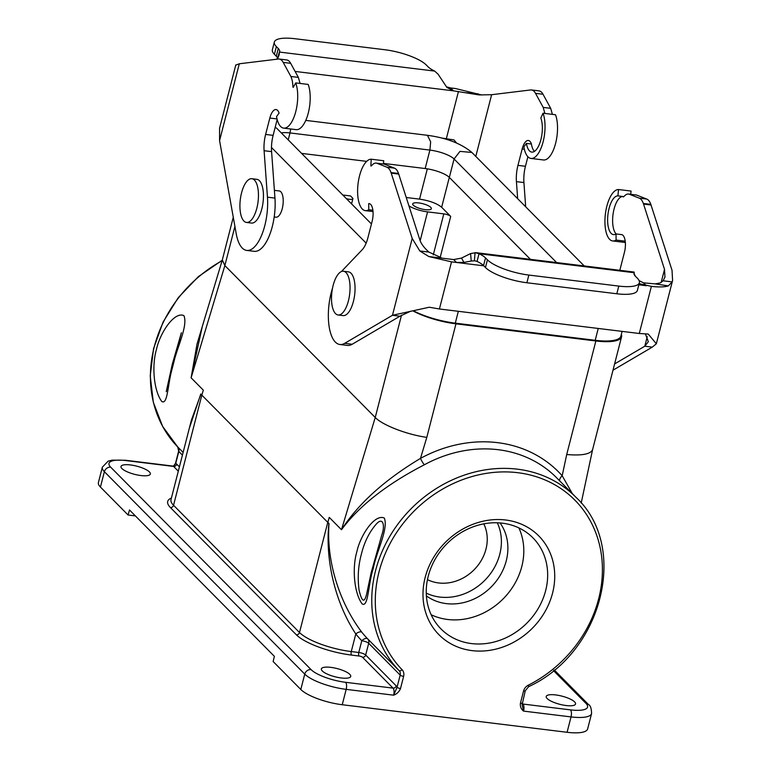 <?xml version="1.0" encoding="UTF-8"?>
<svg xmlns="http://www.w3.org/2000/svg" width="771" height="771" viewBox="0 0 771 771"><rect width="100%" height="100%" fill="white"/><g stroke="black" fill="none" stroke-linecap="round" stroke-linejoin="round"><path stroke-width="1.16" d="M433.273 254.902L443.807 213.875A5.513 1.532 -165.6 0 1 450.707 216.41L441.648 207.254C436.945 203.409 429.582 200.701 419.549 199.13L406.24 197.492M274.197 216.959L276.057 217.191A13.223 5.368 -83 0 0 282.986 204.72A13.223 5.368 -83 0 0 279.275 190.948L274.399 190.35M234.914 226.414L224.862 265.571L375.236 417.487L401.518 315.117M458.331 311.311L455.295 323.155L595.202 340.3A41.306 11.526 14.4 0 0 620.896 336.117L622.11 331.385M455.295 323.155A41.306 11.526 -165.6 0 1 413.246 310.742M412.793 310.819A41.306 11.526 14.4 0 0 455.96 323.83L426.806 437.369C407.049 434.632 382.464 425.158 375.236 417.487L341.486 529.725C358.361 503.608 384.7 479.832 420.484 458.388A129.316 112.547 -44.7 0 1 562.184 475.755L572.381 493.691M595.867 340.975A41.306 11.526 14.4 0 0 621.571 336.792L592.61 449.58C590.673 454.167 582.038 455.815 566.714 454.524L595.867 340.975L455.96 323.83M621.571 336.792A41.306 11.526 14.4 0 0 621.339 334.383M356.877 551.679C360.317 535.431 374.648 513.659 384.266 518.035C388.748 528.414 376.431 551.834 373.289 568.323C368.104 584.331 368.384 607.827 362.148 603.915C354.12 593.217 351.971 568.025 356.877 551.679M329.265 517.389A123.813 107.757 -44.7 0 0 327.877 522.381L329.024 523.538C326.094 561.683 339.992 603.76 361.917 632.336A123.813 107.757 135.3 0 0 367.642 638.841L399.127 670.645A123.813 107.757 -44.7 0 1 412.552 507.308A123.813 107.757 -44.7 0 1 575.898 497.237L556.623 477.769A123.813 107.757 135.3 0 0 424.368 464.768C386.801 484.178 359.17 505.834 341.486 529.725L329.265 517.389L327.771 522.372L201.829 395.128L203.322 390.155L191.112 377.819L202.291 326.519M172.935 365.849C167.721 381.876 168.039 405.44 161.765 401.469C153.689 390.656 151.646 365.473 156.523 349.205C159.982 332.976 174.256 311.272 183.883 315.599C188.403 325.863 176.106 349.282 172.935 365.849M189.329 428.252L200.788 393.981A5.513 1.532 -165.6 0 1 200.903 394.116A41.306 11.526 14.4 0 0 201.829 395.128L173.542 505.275L299.495 632.519L327.771 522.372A41.306 11.526 14.4 0 0 328.88 523.403A5.513 1.532 -165.6 0 1 329.024 523.538M201.848 395.06L200.788 393.981M341.293 677.969A15.15 4.221 14.4 0 0 350.718 676.437A15.15 4.221 14.4 0 0 337.1 668.573A15.15 4.221 14.4 0 0 321.372 668.9A15.15 4.221 14.4 0 0 341.293 677.969M130.424 464.942A15.15 4.221 14.4 0 0 121.008 466.474A15.15 4.221 14.4 0 0 134.626 474.338A15.15 4.221 14.4 0 0 150.345 474.011A15.15 4.221 14.4 0 0 130.424 464.942M566.136 705.532A15.15 4.221 -165.6 0 1 546.225 696.464A15.15 4.221 -165.6 0 1 561.943 696.136A15.15 4.221 -165.6 0 1 575.561 703.99A15.15 4.221 -165.6 0 1 566.136 705.532M567.08 732.286A33.047 9.223 14.4 0 0 587.637 728.942L591.588 713.57A33.047 9.223 -165.6 0 1 571.032 716.914L567.08 732.286L342.237 704.733L346.179 689.361A33.047 9.223 -165.6 0 1 304.747 674.114L300.806 689.486A33.047 9.223 14.4 0 0 342.237 704.733M522.092 703.162L522.969 704.048L570.434 709.869A5.513 2.236 -83 0 1 571.032 716.914L523.557 711.103C521.08 709.137 520.039 706.515 520.425 703.239A2.756 0.771 14.4 0 0 522.131 702.979M400.506 688.542C399.233 691.703 396.949 693.919 393.644 695.182L397.055 687.269L400.178 675.097L368.692 643.293L365.676 655.022L396.207 685.872A8.259 3.354 97 0 1 397.055 687.269A2.756 0.771 -165.6 0 0 400.506 688.542L403.628 676.369A8.259 7.19 -44.7 0 0 402.057 669.691A121.057 105.357 135.3 0 1 426.093 500.35A121.057 105.357 135.3 0 1 590.085 520.454A121.057 105.357 135.3 0 1 528.347 685.168A8.259 7.19 -44.7 0 0 523.548 691.067A2.756 0.771 14.4 0 0 525.263 690.787L528.636 686.662L528.347 685.168M472.083 650.628A70.228 61.121 -44.7 0 1 442.072 545.887A70.228 61.121 -44.7 0 1 552.412 559.409A70.228 61.121 -44.7 0 1 472.083 650.628M135.368 515.905L128.102 515.018L100.432 487.06A33.047 9.223 -165.6 0 1 98.409 482.521L102.35 467.149A33.047 9.223 -165.6 0 0 104.384 471.698A5.513 4.79 -44.7 0 1 110.696 467.187L311.06 669.604A27.544 7.681 14.4 0 0 345.591 682.306L393.056 688.127L362.524 657.278A2.756 0.771 14.4 0 0 359.074 656.015L351.576 655.09A44.063 12.297 -165.6 0 1 296.334 634.774L170.391 507.53A44.063 12.297 -165.6 0 1 171.413 498.018M128.102 515.018L129.489 509.959L274.38 656.343L273.136 661.537L300.806 689.486M443.807 213.875L427.568 211.88A16.528 4.607 -165.6 0 1 408.938 205.876M418.692 202.918A9.637 2.689 -165.6 0 1 431.365 208.69A9.637 2.689 -165.6 0 1 421.361 208.893A9.637 2.689 -165.6 0 1 412.697 203.891A9.637 2.689 -165.6 0 1 418.692 202.918M342.787 195.005L350.526 195.95L352.53 197.974A5.513 1.532 -165.6 0 1 352.867 198.735A5.513 1.532 -165.6 0 1 346.381 198.639M428.242 576.188A64.716 56.322 135.3 0 0 440.954 628.905A64.716 56.322 135.3 0 0 471.495 643.573A64.716 56.322 135.3 0 0 538.437 608.107A64.716 56.322 135.3 0 0 532.944 537.85A64.716 56.322 135.3 0 0 473.298 526.757A64.716 56.322 135.3 0 0 428.242 576.188M518.883 527.913A64.716 56.322 -44.7 0 1 502.721 599.308A64.716 56.322 -44.7 0 1 431.162 614.747M426.382 595.867A52.322 45.537 135.3 0 0 446.303 603.616A52.322 45.537 135.3 0 0 498.529 577.98A52.322 45.537 135.3 0 0 500.051 522.94M200.903 394.116L191.43 420.05L171.008 499.598A41.306 11.526 14.4 0 0 173.542 505.275A2.756 2.4 135.3 0 1 170.391 507.53M361.917 632.336A5.513 2.698 141.3 0 0 355.797 633.955L351.277 651.562L358.775 652.488L361.782 640.749A5.513 1.532 -165.6 0 1 368.692 643.293A5.513 4.79 135.3 0 0 367.642 638.841A5.513 2.708 -44 0 0 361.782 640.749A129.316 112.547 -44.7 0 1 355.797 633.955C336.089 604.127 324.986 561.77 328.88 523.403M198.764 338.257L196.981 344.271L191.112 377.819L224.862 265.571L222.308 259.972L233.276 217.249M559.707 480.892A5.513 2.708 138.3 0 1 562.184 475.755L566.714 454.524M424.368 464.768A5.513 0.858 61.4 0 1 420.484 458.388L426.806 437.369M522.034 703.721A2.756 2.4 -44.7 0 0 522.969 704.048A5.513 2.236 97 0 1 523.557 711.103L522.121 704.627M179.412 466.85L176.761 464.171A8.259 3.354 97 0 0 175.692 463.641A2.756 0.771 -165.6 0 1 175.518 463.265L178.65 451.093A2.756 0.771 -165.6 0 0 178.814 451.469L175.692 463.641L173.648 465.973L175.518 463.265M181.358 332.841L166.247 391.707L172.27 364.336L181.349 332.841M361.339 554.31C358.207 565.866 357.465 577.816 359.084 590.172C361.878 601.997 364.384 603.317 366.611 594.133L371.198 572.574L381.741 535.209C385.327 525.33 383.014 516.262 376.065 524.319C369.155 532.356 364.24 542.35 361.339 554.31M530.438 259.355L449.339 177.426A19.275 5.378 14.4 0 0 425.168 168.531L383.438 163.413M366.668 161.361L301.586 153.39M639.12 283.651L651.389 286.359C658.868 287.236 664.525 287.091 668.351 285.896L672.148 281.897L672.591 280.48L672.023 270.284L650.84 204.392A22.031 8.944 -83 0 0 646.763 199.063L636.518 195.024L629.02 194.109C625.435 193.299 623.392 198.031 623.18 196.73L622.881 196.489A19.497 7.912 -83 0 0 613.369 212.218A19.497 7.912 -83 0 0 616.116 233.941M630.717 194.225L631.054 191.063L618.564 189.531L617.889 195.882L622.881 196.489M621.908 234.654L616.029 233.931L616.096 240.06A25.886 10.505 97 0 1 612.675 240.947L625.165 242.48A25.886 10.505 -83 0 0 625.348 242.499M612.984 370.205L652.285 347.133L656.333 343.77L648.238 334.055L639.284 333.486L439.422 308.988L429.283 307.224L392.468 315.291L344.685 343.336A38.56 15.651 97 0 1 339.866 344.492A38.56 15.651 97 0 1 332.532 288.123M639.092 280.615L643.525 282.851L655.234 283.892L660.255 282.938L663.099 280.789L664.959 277.02L664.525 269.368L643.351 203.477A22.031 8.944 -83 0 0 639.275 198.147L629.02 194.109L636.518 195.024M621.021 234.548A13.223 5.368 97 0 1 621.474 234.557A13.223 5.368 97 0 1 624.443 252.3L620.231 268.694A22.031 8.944 97 0 1 619.788 270.303M614.593 363.941L644.797 346.218L648.334 341.717L645.462 334.007M341.38 271.565L362.168 249.775A22.031 8.944 -83 0 0 367.902 237.767L372.114 221.373A13.223 5.368 -83 0 0 369.145 203.631A13.223 5.368 -83 0 0 368.692 203.621L368.76 209.741A25.886 10.505 97 0 1 365.338 210.637A25.886 10.505 97 0 1 358.004 184.163A25.886 10.505 97 0 1 371.236 159.212L370.851 165.804C371.063 167.105 373.116 162.373 376.691 163.182L384.189 164.098L394.434 168.136A22.031 8.944 97 0 1 398.511 173.465L398.617 173.754A22.031 8.944 97 0 1 398.713 174.063L419.694 239.357C420.812 243.357 423.877 247.597 428.878 252.078L441.07 257.601M384.189 164.098L376.691 163.182L386.946 167.22A22.031 8.944 97 0 1 391.022 172.55L412.196 238.441L392.468 315.291L399.956 316.206L352.183 344.261A38.56 15.651 97 0 1 347.364 345.418L339.866 344.492M412.196 238.441L419.819 250.97L428.83 256.541L451.527 261.861L456.519 262.468L453.656 259.576L461.511 258.083L470.599 253.553L475.996 252.676L634.08 272.057M428.83 256.541L453.656 259.576M461.511 258.083L463.94 262.4L471.226 261.032L470.599 253.553M471.226 261.032L474.377 260.829L475.071 252.628L479.022 253.717A22.031 6.149 -165.6 0 1 485.518 257.9L487.426 259.827A33.047 9.223 14.4 0 0 528.858 275.064L618.795 286.089A33.047 9.223 14.4 0 0 639.361 282.745A33.047 9.223 14.4 0 0 637.328 278.196L635.42 276.269A22.031 6.149 -165.6 0 1 634.061 273.242A22.031 6.149 -165.6 0 1 634.282 272.741L633.984 272.105M634.013 273.782L634.282 272.741L479.022 253.717L477.056 261.398L474.984 260.877M477.056 261.398A22.031 6.149 -165.6 0 1 483.552 265.581L485.46 267.508A33.047 9.223 14.4 0 0 526.882 282.755L616.819 293.77A33.047 9.223 14.4 0 0 637.386 290.426L639.361 282.745M634.051 273.618L635.487 276.336M643.525 282.851L646.387 285.742L638.822 284.817M639.544 283.921L639.207 283.323M483.774 265.812L456.519 262.468L463.94 262.4M612.675 240.947A25.886 10.505 97 0 1 605.331 214.473A25.886 10.505 97 0 1 618.564 189.531M616.029 233.931A19.497 7.912 97 0 1 613.456 234.606A19.497 7.912 97 0 1 607.924 214.666A19.497 7.912 97 0 1 617.889 195.882M625.214 241.178L616.096 240.06M652.285 347.133L644.797 346.218L647.235 336.696M643.554 204.055L651.061 205.009M668.351 285.896L655.234 283.892M391.119 172.839L398.617 173.754M383.389 163.915L383.727 160.744L371.236 159.212M372.885 210.252L368.76 209.741M368.692 203.621L369.579 203.727M410.741 311.166L399.956 316.206M335.52 313.604A22.031 8.944 -83 0 0 338.103 314.982A22.031 8.944 -83 0 0 349.658 294.204A22.031 8.944 -83 0 0 343.461 271.247A22.031 8.944 -83 0 0 332.426 288.662A22.031 8.944 -83 0 0 335.52 313.604M338.103 314.982L343.095 315.599A22.031 8.944 -83 0 0 354.13 298.184A22.031 8.944 -83 0 0 351.036 273.233A22.031 8.944 -83 0 0 348.463 271.864L343.461 271.247M235.849 65.111L239.299 63.781L278.62 59.001A22.031 8.944 97 0 1 279.169 59.03A22.031 8.944 97 0 1 283.198 62.403L290.869 76.474C293.308 81.745 292.585 87.817 293.231 87.393L295.698 82.902A25.886 10.505 97 0 1 295.669 111.959A25.886 10.505 97 0 1 283.67 128.121A25.886 10.505 97 0 1 276.548 116.585L279.083 113.086A13.223 5.368 -83 0 0 276.018 109.549A13.223 5.368 -83 0 0 269.831 118.05L265.619 134.443A22.031 8.944 -83 0 0 264.096 150.711L267.46 197.174A38.56 15.651 97 0 1 246.749 250.421A38.56 15.651 97 0 1 236.234 233.777L219.571 140.621L219.581 128.179L235.82 64.889M279.169 59.03L286.658 59.945A22.031 8.944 97 0 1 290.686 63.328L298.358 77.399L300.064 83.441M277.175 119.544L273.117 135.359A22.031 8.944 -83 0 0 271.594 151.627L274.958 198.099A38.56 15.651 97 0 1 254.247 251.336L246.749 250.421M544.895 113.443L543.198 107.4L535.527 93.339A22.031 8.944 -83 0 0 531.498 89.956A22.031 8.944 -83 0 0 530.949 89.928L530.776 89.937A22.031 8.944 -83 0 0 530.593 89.956L491.628 94.708L479.119 94.929L453.464 90.843L446.872 87.422L438.101 74.209L434.671 71.086A22.031 6.149 -165.6 0 1 428.175 66.904L426.267 64.976A33.047 9.223 14.4 0 0 384.845 49.739L294.898 38.714A33.047 9.223 14.4 0 0 274.341 42.058A33.047 9.223 14.4 0 0 276.375 46.607L278.283 48.534A22.031 6.149 -165.6 0 1 279.632 51.561A22.031 6.149 -165.6 0 1 279.42 52.062L279.189 54.731L277.415 59.136M517.659 198.696L516.425 181.638A22.031 8.944 97 0 1 517.948 165.37L522.16 148.976A13.223 5.368 97 0 1 528.347 140.476A13.223 5.368 97 0 1 531.412 144.013A19.497 7.912 -83 0 0 534.399 151.395M552.393 114.368L550.687 108.326L543.015 94.255A22.031 8.944 -83 0 0 538.987 90.872L531.498 89.956M530.997 158.441L543.497 159.973A25.886 10.505 -83 0 0 555.486 143.801A25.886 10.505 -83 0 0 555.515 114.744L543.025 113.221A25.886 10.505 97 0 1 542.996 142.269A25.886 10.505 97 0 1 530.997 158.441A25.886 10.505 97 0 1 523.875 146.895L526.41 143.406L531.412 144.013M525.677 206.792L523.923 182.554A22.031 8.944 97 0 1 525.446 166.285L527.894 156.744M481.817 94.997L455.594 88.559L450.601 87.942L453.464 90.843L295.11 71.433M466.06 92.78L478.29 93.879M274.341 42.058L272.365 49.749A33.047 9.223 14.4 0 0 274.399 54.288L276.307 56.216A22.031 6.149 -165.6 0 1 277.541 57.96M277.695 57.7L279.42 52.062L434.671 71.086M279.189 54.731L276.77 59.213M450.601 87.942L446.544 86.853M441.407 137.98L453.965 139.908L456.615 143.049M283.67 128.121L296.16 129.653A25.886 10.505 -83 0 0 308.159 113.491A25.886 10.505 -83 0 0 308.188 84.434L295.698 82.902M543.025 113.221L540.837 118.04A19.497 7.912 97 0 1 540.818 139.917A19.497 7.912 97 0 1 531.778 152.099A19.497 7.912 97 0 1 526.41 143.406M243.925 221.075A22.031 8.944 -83 0 0 246.508 222.443A22.031 8.944 -83 0 0 258.063 201.665A22.031 8.944 -83 0 0 251.866 178.708A22.031 8.944 -83 0 0 240.831 196.123A22.031 8.944 -83 0 0 243.925 221.075M246.508 222.443L251.5 223.06A22.031 8.944 -83 0 0 262.535 205.645A22.031 8.944 -83 0 0 259.441 180.703A22.031 8.944 -83 0 0 256.859 179.325L251.866 178.708M450.707 216.41L440.193 257.379M449.31 177.397L441.648 207.254M366.148 243.135L271.488 147.502M222.077 260.723A123.813 107.757 135.3 0 0 177.773 447.016L183.122 452.423M182.428 455.121L178.814 451.469A5.513 4.79 -44.7 0 0 177.773 447.016A2.756 1.359 -44 0 0 177.773 447.016L162.662 426.469L153.323 402.298L150.229 375.863L153.554 348.608L163.086 322.027L178.313 297.587L198.388 276.625L222.212 260.27M178.303 471.177L173.6 466.426L126.136 460.605A27.544 7.681 14.4 0 0 110.696 467.187M570.434 709.869A27.544 7.681 14.4 0 0 585.873 703.287L553.482 670.568M520.425 703.239L523.548 691.067M396.207 685.872A2.756 2.4 135.3 0 1 393.056 688.127A5.513 2.236 -83 0 1 393.644 695.182L346.179 689.361A5.513 2.236 -83 0 0 345.591 682.306M311.06 669.604A5.513 4.79 -44.7 0 0 304.747 674.114L104.384 471.698L100.432 487.06M427.568 211.88L420.166 240.687M427.327 168.839L419.549 199.13M427.452 579.619A41.306 35.958 135.3 0 0 438.632 582.953A41.306 35.958 135.3 0 0 478.097 565.182A41.306 35.958 135.3 0 0 483.793 523.846M497.305 522.786A52.322 45.537 -44.7 0 1 489.585 574.848A52.322 45.537 -44.7 0 1 439.817 597.062A52.322 45.537 -44.7 0 1 426.257 593.121M296.334 634.774A2.756 2.4 135.3 0 0 299.495 632.519A41.306 11.526 14.4 0 0 351.277 651.562A2.756 1.118 97 0 0 351.576 655.09M403.628 676.369A2.756 0.771 14.4 0 1 400.178 675.097A5.513 4.79 135.3 0 0 399.127 670.645A2.756 1.359 -44 0 0 402.057 669.691M359.074 656.015A2.756 1.118 97 0 1 358.775 652.488A5.513 1.532 -165.6 0 1 365.676 655.022A2.756 2.4 135.3 0 1 362.524 657.278M102.35 467.149L108.123 461.183L112.055 460.152L125.49 460.258A5.513 2.236 97 0 1 126.136 460.605M176.761 464.171A2.756 2.4 -44.7 0 1 173.6 466.426A5.513 2.236 -83 0 0 172.955 466.079L173.668 465.963M554.243 669.951L588.475 704.54A5.513 4.79 135.3 0 0 585.873 703.287M177.754 447.007A2.756 1.359 -44 0 0 177.764 447.016L178.65 451.093M288.219 139.879L290.002 132.94L429.91 150.085A19.275 5.378 -165.6 0 1 454.071 158.98L556.604 262.554M449.339 177.426L454.071 158.98L459.979 151.376L471.891 152.456L584.235 265.947M425.168 168.531L429.91 150.085L430.661 141.845L427.433 135.301C446.476 137.884 461.299 143.599 471.891 152.456M290.696 128.988L290.002 132.94A19.275 5.378 14.4 0 0 281.319 132.901M277.001 128.545L275.218 127.186M598.238 328.456L595.202 340.3M664.525 269.368L661.152 282.485M616.819 293.77L618.795 286.089M528.858 275.064L526.882 282.755M485.46 267.508L487.426 259.827M483.552 265.581L485.518 257.9M646.763 199.063L639.275 198.147M650.84 204.392L643.351 203.477M672.148 281.897L663.099 280.789M651.389 286.359L639.284 333.486M439.422 308.988L451.527 261.861M391.225 173.147L398.713 174.063M391.022 172.55L398.511 173.465M386.946 167.22L394.434 168.136M344.685 343.336L352.183 344.261M428.878 252.078L419.819 250.97M219.571 140.621L239.299 63.781M475.794 156.397L491.628 94.708M276.375 46.607L274.399 54.288M276.307 56.216L278.283 48.534M458.456 91.45L446.361 138.587M283.198 62.403L290.686 63.328M290.869 76.474L298.358 77.399M269.831 118.05L277.02 118.927M273.117 135.359L265.619 134.443M264.096 150.711L271.594 151.627M267.46 197.174L274.958 198.099M543.015 94.255L535.527 93.339M543.198 107.4L550.687 108.326M524.357 149.246L522.16 148.976M525.446 166.285L517.948 165.37M523.923 182.554L516.425 181.638M352.867 198.735L351.557 203.862M222.385 259.702L198.07 340.56M592.668 449.291L581.199 503.068M191.304 420.532L191.43 420.05M196.962 344.261L198.831 338.016M125.49 460.258L172.955 466.079M588.475 704.54C590.393 705.33 591.424 708.337 591.588 713.57M522.121 704.617L525.263 690.787M528.636 686.662C602.575 652.623 629.309 546.639 575.898 497.237M181.368 332.783L181.204 333.4M166.382 391.138L166.237 391.707M381.732 535.209L381.578 535.816M366.745 593.593L366.611 594.123M305.769 120.392L427.433 135.301M371.449 223.966L277.03 128.574M634.109 274.447L634.022 272.751M656.343 343.77L672.591 280.48M365.338 210.637L373.019 211.572"/></g></svg>
